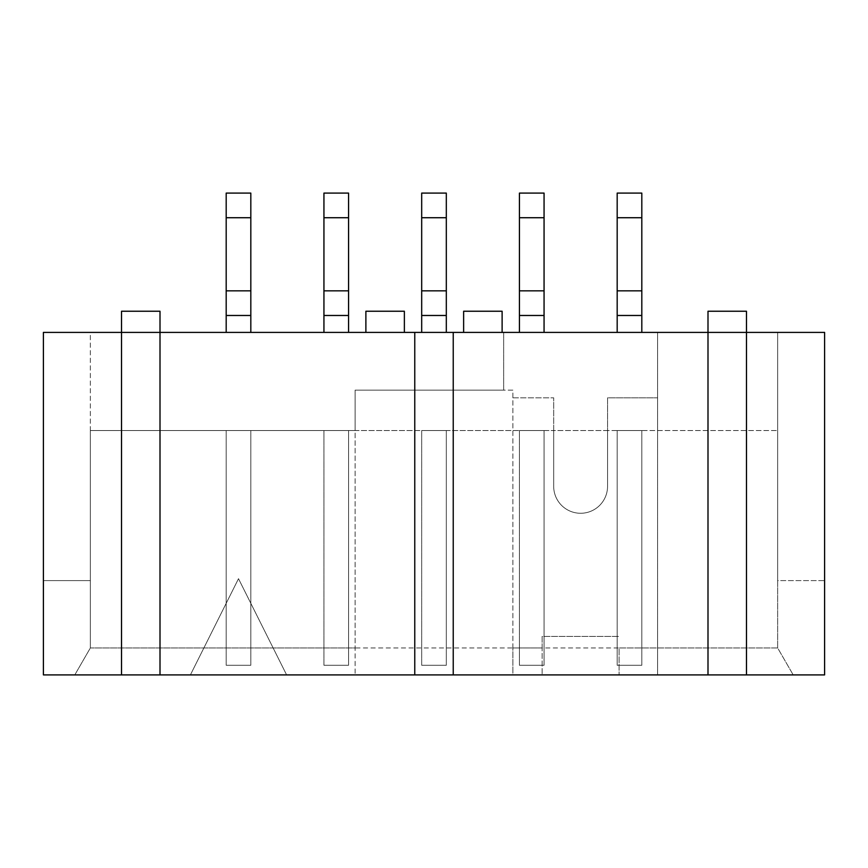 <?xml version="1.0" encoding="UTF-8"?>
<svg xmlns="http://www.w3.org/2000/svg" width="868" height="868" viewBox="0 0 868 868"><rect width="100%" height="100%" fill="white"/><g stroke="black" fill="none" stroke-linecap="round" stroke-linejoin="round"><path stroke-width="0.65" stroke-dasharray="4.34 3.25" d="M519.433 430.539L544.062 430.539L544.062 665.279L519.433 665.279L544.062 665.279L544.062 430.539L519.433 430.539L519.433 665.279L519.433 430.539L519.433 665.279L544.062 665.279L544.062 430.539L544.062 665.279L519.433 665.279L519.433 430.539L544.062 430.539L519.433 430.539M544.062 332.401L519.433 332.401L519.433 193.097L544.062 193.097L544.062 332.401L544.062 290.845L544.062 332.401L519.433 332.401L544.062 332.401L519.433 332.401L519.433 290.845L519.433 332.401M519.433 217.727L544.062 217.727M519.433 315.475L544.062 315.475M519.433 290.845L544.062 290.845M421.685 430.539L446.315 430.539L446.315 665.279L421.685 665.279L446.315 665.279L446.315 430.539L421.685 430.539L421.685 665.279L421.685 430.539L421.685 665.279L446.315 665.279L446.315 430.539L446.315 665.279L421.685 665.279L421.685 430.539L446.315 430.539L421.685 430.539M446.315 332.401L421.685 332.401L421.685 193.097L446.315 193.097L446.315 332.401L446.315 290.845L446.315 332.401L421.685 332.401L446.315 332.401L421.685 332.401L421.685 290.845L421.685 332.401M421.685 217.727L446.315 217.727M421.685 315.475L446.315 315.475M421.685 290.845L446.315 290.845M323.938 430.539L348.567 430.539L348.567 665.279L323.938 665.279L348.567 665.279L348.567 430.539L323.938 430.539L323.938 665.279L323.938 430.539L323.938 665.279L348.567 665.279L348.567 430.539L348.567 665.279L323.938 665.279L323.938 430.539L348.567 430.539L323.938 430.539M348.567 332.401L323.938 332.401L323.938 193.097L348.567 193.097L348.567 332.401L348.567 290.845L348.567 332.401L323.938 332.401L348.567 332.401L323.938 332.401L323.938 290.845L323.938 332.401M323.938 217.727L348.567 217.727M323.938 315.475L348.567 315.475M323.938 290.845L348.567 290.845M226.19 193.097L250.819 193.097L250.819 332.401L250.819 290.845L250.819 332.401L226.19 332.401L250.819 332.401L226.19 332.401L226.19 193.097M226.19 217.727L250.819 217.727M226.19 332.401L226.19 290.845L226.19 332.401L250.819 332.401M226.19 315.475L250.819 315.475M226.19 290.845L250.819 290.845M617.181 217.727L641.81 217.727M617.181 193.097L641.81 193.097L641.81 332.401L641.81 290.845L641.81 332.401L617.181 332.401L641.81 332.401L617.181 332.401L617.181 193.097M617.181 332.401L617.181 290.845L617.181 332.401L641.81 332.401M617.181 315.475L641.81 315.475M617.181 290.845L641.81 290.845M707.995 674.903L707.995 311.243L746.48 311.243L707.995 311.243L746.48 311.243L746.48 332.401L707.995 332.401L746.48 332.401L707.995 332.401L746.48 332.401L746.48 674.903M121.52 674.903L121.52 311.243L160.005 311.243L121.52 311.243L160.005 311.243L160.005 332.401L121.52 332.401L160.005 332.401L121.52 332.401L160.005 332.401L160.005 674.903M365.884 311.243L404.369 311.243M404.369 332.401L365.884 332.401L404.369 332.401M463.631 311.243L502.116 311.243M502.116 332.401L463.631 332.401L502.116 332.401M226.19 665.279L250.819 665.279L250.819 430.539L226.19 430.539L226.19 665.279L250.819 665.279L226.19 665.279L226.19 430.539L250.819 430.539L250.819 665.279L250.819 430.539L226.19 430.539L226.19 665.279L250.819 665.279L250.819 430.539L226.19 430.539L226.19 665.279M617.181 665.279L641.81 665.279L641.81 430.539L617.181 430.539L617.181 665.279L641.81 665.279L617.181 665.279L617.181 430.539L641.81 430.539L641.81 665.279L641.81 430.539L617.181 430.539L617.181 665.279L641.81 665.279L641.81 430.539L617.181 430.539L617.181 665.279M542.142 647.962L542.142 636.418L619.101 636.418L542.142 636.418L542.142 674.903L542.142 647.962L512.89 647.962L512.89 674.903L542.142 674.903L512.89 674.903L512.89 390.133L503.657 390.133L503.657 332.401L43.4 332.401L90.348 332.401L90.348 580.616L90.348 332.401L43.4 332.401L43.4 580.616L90.348 580.616L43.4 580.616L43.4 332.401L43.4 674.903L190.407 674.903L238.505 578.696L190.407 674.903L286.614 674.903L238.505 578.696L286.614 674.903L355.11 674.903L74.8 674.903L793.2 674.903L619.101 674.903L657.586 674.903L657.586 332.401L824.6 332.401L824.6 580.616L777.652 580.616L777.652 430.539L777.652 580.616L824.6 580.616L824.6 332.401L777.652 332.401L777.652 430.539L777.652 332.401L824.6 332.401L824.6 674.903L657.586 674.903L657.586 332.401L503.657 332.401L503.657 390.133L355.11 390.133L355.11 674.903L355.11 647.962L90.348 647.962L90.348 430.539L355.11 430.539L355.11 647.962M512.89 647.962L512.89 390.133L355.11 390.133L355.11 430.539L553.686 430.539L553.686 486.34A26.941 26.941 0 0 0 580.616 513.27A26.941 26.941 0 0 0 607.557 486.34L607.557 430.539L553.686 430.539L553.686 397.826L553.686 486.34A26.941 26.941 0 0 0 580.616 513.27A26.941 26.941 0 0 0 607.557 486.34L607.557 397.826L657.586 397.826L607.557 397.826L607.557 430.539L777.652 430.539L90.348 430.539L90.348 647.962L74.8 674.903L90.348 647.962L777.652 647.962L793.2 674.903L777.652 647.962L619.101 647.962L619.101 674.903L619.101 647.962M777.652 430.539L777.652 647.962L777.652 430.539M414.763 332.401L414.763 674.903M453.237 332.401L453.237 674.903M512.89 397.826L553.686 397.826L512.89 397.826"/><path stroke-width="1.3" d="M544.062 332.401L544.062 217.727L519.433 217.727L519.433 332.401M544.062 217.727L544.062 193.097L519.433 193.097L519.433 217.727M519.433 315.475L544.062 315.475M519.433 290.845L544.062 290.845M446.315 332.401L446.315 217.727L421.685 217.727L421.685 332.401M446.315 217.727L446.315 193.097L421.685 193.097L421.685 217.727M421.685 315.475L446.315 315.475M421.685 290.845L446.315 290.845M348.567 332.401L348.567 217.727L323.938 217.727L323.938 332.401M348.567 217.727L348.567 193.097L323.938 193.097L323.938 217.727M323.938 315.475L348.567 315.475M323.938 290.845L348.567 290.845M250.819 217.727L250.819 193.097L226.19 193.097L226.19 315.475L250.819 315.475L250.819 217.727L226.19 217.727M226.19 290.845L250.819 290.845M250.819 332.401L250.819 315.475M226.19 315.475L226.19 332.401M641.81 217.727L617.181 217.727L617.181 315.475L641.81 315.475L641.81 193.097L617.181 193.097L617.181 217.727M617.181 290.845L641.81 290.845M641.81 332.401L641.81 315.475M617.181 315.475L617.181 332.401M746.48 311.243L707.995 311.243L707.995 332.401L160.005 332.401L160.005 311.243L121.52 311.243L121.52 332.401L43.4 332.401L43.4 674.903L824.6 674.903L824.6 332.401L746.48 332.401L746.48 311.243M404.369 332.401L404.369 311.243L365.884 311.243L365.884 332.401M502.116 332.401L502.116 311.243L463.631 311.243L463.631 332.401M160.005 674.903L160.005 332.401L121.52 332.401L121.52 674.903M414.763 332.401L414.763 674.903M453.237 332.401L453.237 674.903M746.48 674.903L746.48 332.401L707.995 332.401L707.995 674.903"/></g></svg>
